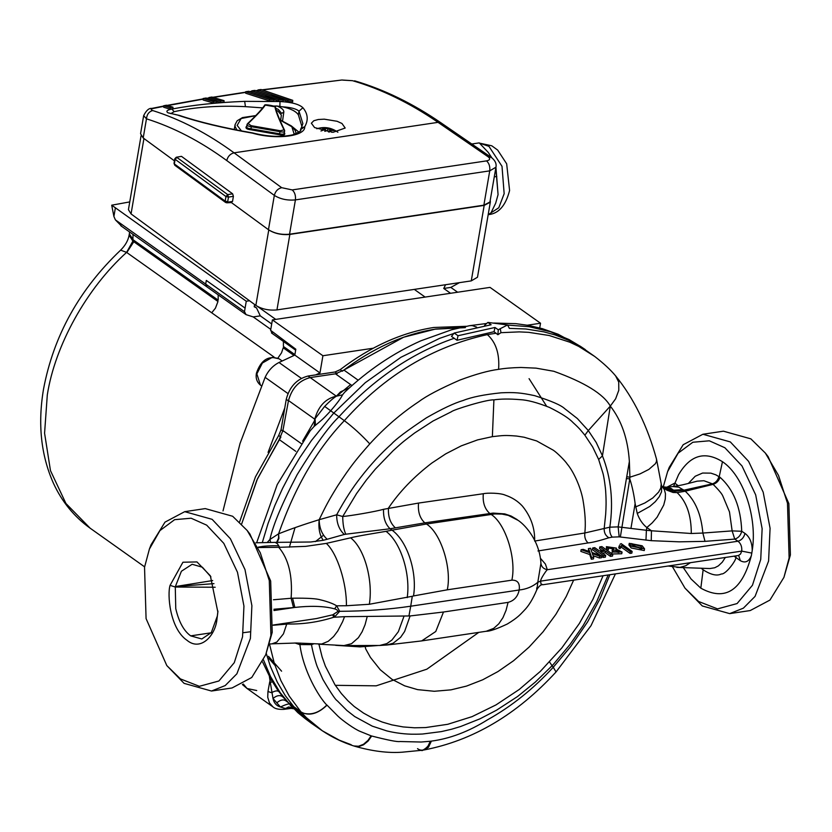 <?xml version="1.0" encoding="UTF-8"?>
<svg xmlns="http://www.w3.org/2000/svg" width="832" height="832" viewBox="0 0 832 832"><rect width="100%" height="100%" fill="white"/><g stroke="black" fill="none" stroke-linecap="round" stroke-linejoin="round"><path stroke-width="1.25" d="M239.564 522.007L255.455 476.861L278.689 435.49L281.05 429.77L286.25 399.35C289.526 386.755 296.795 378.986 308.027 376.033L335.015 371.998L340.163 369.678C370.552 346.538 401.752 332.478 433.774 327.475L466.315 326.3M340.163 369.678L342.347 371.228C372.746 348.098 403.946 334.027 435.958 329.035L460.918 327.444M256.724 690.529L247.062 688.501L242.372 684.518M286.25 399.35L288.434 400.899C291.72 388.315 298.979 380.536 310.211 377.582L337.199 373.558L335.015 371.998M465.348 327.631L435.001 329.181L403.582 337.241L343.897 370.053L335.452 373.818L310.211 377.582C299.125 380.463 291.886 388.118 288.496 400.546L282.911 430.56L279.198 439.556L256.88 480.085L241.623 524.066L257.525 478.66L280.883 437.039L278.689 435.49M247.062 688.501L243.287 684.018L247.062 688.501L273 706.909L269.485 702.946L267.738 697.247L267.946 691.61L269.63 682.271L270.348 682.698L269.391 676.53M632.944 545.719L642.377 548.444L640.775 546.322L631.467 543.598L632.944 545.719M641.597 549.089L631.894 544.658M631.457 546.27L629.252 543.338L642.19 545.802L644.55 548.839L631.457 546.27M644.55 548.839L644.259 550.555L631.166 547.986L628.95 545.043L629.252 543.338M144.539 567.247L146.078 618.613L166.806 665.569L180.409 678.902L199.368 686.306L218.91 680.982L234.27 662.667L242.549 636.813L243.942 606.081L237.484 572.27L223.798 543.358L206.69 525.158L191.131 518.222L174.637 519.667L159.931 530.598L149.396 549.078L144.539 567.247M149.396 549.078L151.008 544.856L164.996 522.132L184.714 511.67L212.129 519.334L230.391 538.751L244.993 569.598L251.888 605.665L250.401 638.466L236.881 673.806L225.212 685.558L211.505 691.028L184.09 683.363L166.806 665.569M247.166 530.483L249.943 534.061L270.67 581.017L272.21 632.382L265.73 654.774L270.92 635.398L269.287 580.59L260.291 552.791L247.166 530.483L232.658 516.266L205.234 508.602L184.714 511.67M211.505 691.028L232.034 687.97L251.742 677.498L265.73 654.774M765.357 453.066L768.134 456.643L788.861 503.599L790.4 554.965L783.931 577.366L789.121 557.981L787.478 503.173L778.482 475.374L765.357 453.066L750.849 438.849L723.434 431.184L702.905 434.252L730.319 441.917L748.582 461.334L763.183 492.18L770.078 528.247L768.591 561.049L755.071 596.388L743.392 608.15L729.695 613.621L702.281 605.956L684.996 588.151L698.589 601.484L717.558 608.889L737.09 603.564L752.461 585.25L760.739 559.395L762.133 528.663L755.674 494.853L741.988 465.941L724.87 447.741L709.322 440.804L692.827 442.25L678.122 453.19L667.586 471.661L663.281 486.855M729.695 613.621L750.225 610.553L769.943 600.08L783.931 577.366M672.506 566.831L684.996 588.151M350.646 384.602L336.586 396.219M295.027 527.675L289.39 547.165M537.961 550.961L588.12 542.922C592.384 542.516 599.3 540.8 608.899 537.774C605.509 535.735 603.949 532.584 604.209 528.32L605.696 514.02C606.081 507.073 606.33 502.278 605.717 491.982C605.582 488.405 604.053 477.027 602.971 473.346L598.666 459.482L592.644 446.919L584.875 435.198C581.807 431.548 580.102 428.927 573.05 422.583C569.046 418.288 561.194 413.244 549.494 407.441C537.233 402.563 527.394 399.963 519.969 399.641C509.527 398.767 500.843 398.85 493.906 399.87C486.845 399.329 453.066 409.822 451.495 411.694L433.004 421.034L414.7 432.931C400.182 443.851 401.242 443.539 393.162 450.684L375.263 469.217L366.298 480.126L356.564 493.553L342.722 516.506C351.062 515.798 375.762 511.555 383.542 509.309L418.548 503.069L483.319 493.73C487.084 492.752 500.521 492.898 505.43 495.217C512.106 497.463 517.743 501.062 522.35 506.022C530.868 516.464 534.976 528.133 534.654 541.039L584.823 532.99L609.835 527.176L618.145 526.874L619.174 536.858L651.248 540.675L679.224 541.83L704.995 541.362L702.863 533.052L732.139 530.889L729.487 511.919L722.914 496.226C722.062 493.948 718.796 489.986 713.107 484.359C716.487 483.257 718.796 480.906 720.034 477.308C733.606 489.403 740.834 507.395 741.728 531.274L732.139 530.889L734.729 539.105L704.995 541.362M536.734 587.881C536.65 591.438 537.004 589.576 537.794 582.306L540.925 563.337C539.802 541.934 526.323 525.866 518.263 520.437L508.31 515.382L502.008 514.093L494.77 513.947L426.442 524.004L392.07 530.171C407.337 541.185 417.383 572.073 413.525 595.941L447.283 589.815L511.867 580.164C517.65 580.008 520.094 583.284 519.189 590.002C517.806 596.658 514.093 600.777 508.071 602.378L506.064 610.303L502.975 617.625L498.805 623.802L493.73 628.337L486.242 631.259C489.757 631.384 496.777 628.961 507.322 624C518.097 617.458 520.281 614.463 524.108 610.532C528.715 605.914 532.979 598.936 536.9 589.566C539.157 585.936 541.143 584.324 542.87 584.74L738.41 555.516L740.553 553.998L741.718 551.117C742.113 546.77 740.865 543.473 737.974 541.226C741.551 540.186 743.891 537.576 744.973 533.395L741.728 531.274C740.646 535.454 738.306 538.065 734.729 539.105L737.974 541.226L547.321 569.712L545.397 564.054L540.384 558.23M516.734 519.334L511.129 516.048L504.743 513.895L493.126 513.084L424.83 522.86L390.062 528.767L345.81 534.206C343.845 530.067 342.815 524.17 342.722 516.506L336.648 514.8C344.594 500.157 352.737 487.521 361.088 476.923C370.854 464.329 381.014 453.336 391.57 443.934C395.533 439.4 407.118 430.716 426.327 417.882C441.958 408.886 454.272 403.083 463.268 400.452C471.598 397.093 484.172 394.545 501.01 392.818C514.155 392.215 520.562 392.642 534.612 395.647C551.013 400.837 561.018 405.153 564.647 408.606L577.325 418.506L588.307 430.56L610.314 406.089C621.546 420.462 627.9 438.922 629.366 461.469L618.145 526.874L646.391 530.286L645.965 540.166M268.611 658.081L274.914 665.309M601.942 555.984L599.81 556.296L592.301 553.571L593.757 557.201L591.614 557.523L590.044 552.812L581.121 549.692L583.263 549.37L589.805 551.803L588.422 548.6L590.554 548.278L591.999 552.521L601.942 555.984L601.65 557.7L599.508 558.012L593.154 555.703M593.757 557.201L593.455 558.917L591.323 559.239L589.753 554.528L580.83 551.408L581.121 549.692M588.578 551.346L588.422 548.6M612.799 554.362L610.75 554.663L605.634 551.034L600.558 551.793L605.675 555.422L603.626 555.724L592.696 547.966L594.745 547.654L599.342 550.93L604.417 550.17L599.81 546.894L601.858 546.593L612.799 554.362L612.508 556.078L610.459 556.379L605.342 552.75L602.503 553.166M605.675 555.422L605.384 557.138L603.335 557.44L601.869 556.4M600.642 555.526L592.405 549.682L592.696 547.966M602.181 550.503L599.518 548.61L599.81 546.894M612.123 552.042L619.778 551.814L613.205 549.682L612.373 549.089L614.442 548.038L608.306 547.04L608.358 549.765L606.57 549.869L606.393 546.655L616.398 548.111L615.878 548.891L622.045 552.032L612.123 552.042L611.822 553.758M622.045 552.032L621.754 553.748L612.279 553.987M618.862 552.469L612.914 551.398L612.082 550.805L612.373 549.089M613.465 548.798L608.639 548.142M620.027 544.294L621.13 543.608L632.133 551.418L631.842 553.134L630.063 553.394L621.234 547.134L619.892 548.704L618.686 547.841L619.767 545.48M673.535 486.45L678.579 474.687C690.175 455.062 704.798 450.736 722.467 461.698C743.517 475.727 757.494 517.629 752.222 550.534C752.149 542.693 749.736 536.983 744.983 533.395M688.345 483.444L695.209 476.247L702.593 473.044L710.861 473.138L715.884 474.843L720.054 477.308M734.074 556.171L740.314 560.664C745.222 563.389 748.914 561.704 751.369 555.599C742.071 590.72 725.223 601.578 700.825 588.172L691.028 578.947L683.446 567.84M735.914 555.89L735.852 557.721C736.081 560.508 725.733 574.662 721.323 573.976C716.934 576.202 710.871 574.818 703.134 569.816L701.376 568.381M212.701 580.538L175.365 586.56L181.397 571.251L192.14 564.273L202.415 567.237L210.943 576.898M213.959 583.627L175.365 586.56M215.176 587.246L175.282 587.028L175.76 608.618C178.849 621.847 183.82 630.926 190.684 635.866L211.151 632.809M175.282 587.028L170.071 585.364L182.926 562.234L196.966 561.922L210.35 575.806L217.859 612.113L217.017 618.696L217.932 611.042M217.173 616.481L211.297 632.601L201.822 638.976L190.684 635.866M170.071 585.364C167.201 594.027 169.634 628.482 187.054 640.338C200.949 651.903 215.79 635.003 217.017 618.696M666.983 487.167L674.814 483.101L678.163 485.701M718.931 476.486C717.922 480.251 715.759 482.706 712.431 483.85L703.914 480.73L697.226 481.156M702.78 568.422L702.676 569.431M709.873 568.547L714.709 567.767L718.37 565.874L722.29 562.162L725.338 557.471M740.314 560.664L738.722 555.558M751.369 555.599L752.222 550.534M294.039 708.812L291.169 708.396L283.868 709.353C278.699 709.592 275.111 708.802 273.114 706.992L273 706.909M349.159 388.076L340.569 391.799L336.357 396.188L308.027 376.033M288.496 400.546L314.746 419.172C318.386 406.172 325.593 398.507 336.357 396.188L342.534 394.857C341.068 398.06 337.043 403.447 330.46 411.029C322.15 420.16 320.372 421.127 315.453 425.308L315.11 419.411L314.153 426.379L310.076 430.882M302.588 441.168L314.423 420.919L314.746 419.172L324.657 406.401C329.482 401.44 333.382 398.039 336.357 396.188M672.87 486.554L678.829 487.167L683.842 490.194L712.431 483.85L713.107 484.359L685.235 491.223C695.323 500.51 701.199 514.446 702.863 533.052L691.298 533.499L651.466 530.774L646.828 527.54L652.215 522.87L657.093 517.223L663.728 505.045L665.267 499.075L665.465 493.73L664.362 489.642L661.565 485.586L661.534 491.816L659.256 496.725L655.273 501.696L649.771 506.459L637.25 513.448L635.128 503.589L630.937 528.455M690.456 562.682L685.641 565.781L679.942 567.382L668.117 566.02M540.925 563.264L540.925 563.326C541.424 566.821 543.556 568.953 547.321 569.712C547.331 569.171 540.81 578.042 540.55 581.142L541.018 583.939L542.859 584.74M270.65 678.818L269.63 682.271M277.098 689.156L282.922 696.987C280.218 694.782 276.9 695.261 273 698.454L270.348 682.698L272.532 681.418M291.148 708.396L285.043 708.406L280.457 706.992L273 698.454C273.894 702.936 276.38 705.786 280.457 706.992C287.57 703.622 290.815 703.04 290.181 705.255M344.614 392.288L342.534 394.857M683.051 489.58L673.608 490.204L670.935 488.342L666.193 487.198L673.026 486.533M662.574 487.188L666.838 490.152L673.036 492.461L677.144 492.617L685.235 491.223L683.842 490.183L671.538 490.214L662.22 486.803M413.525 595.941L412.287 596.284L410.717 606.206L519.189 590.002C526.365 589.254 532.563 586.695 537.794 582.306L540.55 581.142L741.718 551.117L751.868 553.103M282.942 697.008L297.835 712.639L305.271 718.682L291.533 706.482L280.176 692.661L270.566 676.603L263.536 660.005M278.866 691.652C277.451 690.383 275.028 690.737 271.596 692.723L267.966 691.517M292.583 707.73L288.59 706.961L283.878 709.353M306.041 719.243L305.261 718.671M485.129 325.572L484.609 325.322L487.864 322.41L491.13 324.75L454.189 333.039L458.047 335.733L494.967 327.475L498.295 329.805L497.869 334.734L494.073 331.698L457.018 340.278L451.495 336.409L454.189 333.039M262.392 542.277L268.029 523.567L274.851 505.482L282.589 488.363L290.971 472.399L299.801 457.631L311.532 440.398L333.694 413.13L365.269 382.678L400.972 357.261L439.577 338.374L453.866 333.445M315.453 425.308L314.153 426.379M651.248 540.675L651.466 530.774L646.391 530.286L646.828 527.54C642.533 524.066 639.34 519.376 637.25 513.448M683.842 490.183L675.022 491.286L670.311 490.901L663.52 487.978M377.666 645.549L360.017 646.88L335.639 645.32M318.926 644.207L322.119 656.958L325.364 666.151L334.984 684.809L341.401 693.597L348.005 700.846L354.224 706.503L363.594 713.128L372.549 718.047L382.21 722.041L391.862 724.87L403.146 726.929L414.513 727.792L425.61 727.563L447.73 724.298L472.025 716.654L495.997 704.912L519.158 689.541L540.374 671.351L561.881 647.847L579.27 623.626L592.914 599.352L603.075 575.744M258.627 547.55L278.741 547.31C288.579 558.792 292.708 575.775 291.127 598.26L273.458 599.768M332.738 614.827L337.875 611.447C337.73 610.303 336.648 609.45 334.651 608.878C323.502 605.779 309.005 605.821 294.85 607.433L273.936 610.532M316.566 618.54L332.738 614.817L333.705 617.261C318.75 622.024 303.576 624.27 288.184 624L288.579 622.721M273.198 625.258L286.707 624.114L283.442 633.88L276.827 642.065L271.95 643.833L296.473 643.001L321.651 644.041L328.234 641.306L333.601 636.522L337.73 631.02L342.638 621.639L344.531 616.678L333.705 617.261M258.378 547.102L261.685 546.593C263.047 546.031 277.098 545.407 278.803 545.938L277.337 543.639L275.101 542.36L255.913 542.797M351.198 744.723L339.144 740.106L322.369 730.808L311.522 723.341L294.497 707.564L285.282 695.646L277.337 682.24L270.358 666.318L266.261 653.401M267.55 542.121L269.901 539.479C273.177 524.68 282.277 503.048 297.201 474.583C314.86 445.775 328.775 426.525 338.936 416.811C373.599 378.966 412.048 352.778 454.293 338.26M497.869 334.734L500.968 332.686L500.282 328.671L507.562 324.958L509.371 328.38L525.814 328.983L543.816 331.843L555.1 334.953L569.254 340.538L581.454 347.121L594.766 356.502M507.562 324.958L487.864 322.41M675.022 491.296L673.608 490.204L666.557 488.665L663.218 486.845L666.193 487.198M609.866 574.725L600.35 598.114L587.662 621.806L570.721 646.526L553.28 667.233L552.084 665.746L535.371 682.042L517.618 696.478L496.538 710.185L480.022 718.806L460.658 726.502L451.568 729.238L441.397 731.598L422.531 734.022C412.454 734.458 408.564 734.115 404.3 733.793C400.119 733.398 393.931 732.67 386.755 730.891L372.278 726.149L354.713 716.56L346.902 710.476L337.178 700.7C335.67 700.076 330.928 693.014 322.941 679.505L317.522 667.306C316.077 664.269 312.27 650.125 311.511 644.654L313.872 643.791M431.392 741.114C450.018 738.65 468.749 731.536 487.583 719.774C511.41 706.472 533.302 688.969 553.259 667.254L556.036 671.965C516.828 714.615 472.846 740.605 424.102 749.954L422.885 750.162L427.492 747.188L430.31 741.26L431.392 741.114L428.438 747.292L424.102 749.954M608.171 574.974L596.71 601.588L583.118 625.643L569.982 644.53L553.353 664.383L552.084 665.746L549.567 662.033M573.643 580.133L566.207 596.544L555.901 614.328L543.057 631.831L529.069 647.119L513.604 660.702L497.952 671.57L482.695 679.796L466.523 686.088L450.975 689.853L434.294 691.278L417.612 689.634L404.664 685.838L391.986 679.318L380.266 669.77L370.406 657.384L365.706 648.908L364.998 645.83M508.071 602.378L443.487 612.019L410.103 615.95L344.531 616.678M635.128 503.589C634.171 495.893 632.32 486.533 629.793 478.899L620.36 536.952M619.174 536.858L612.269 537.118C610.21 534.799 609.398 531.482 609.835 527.176C613.558 501.8 611.094 478.015 602.441 455.842L610.314 406.089L615.638 398.788L618.8 390.26L618.727 382.096L615.638 375.939M294.85 607.422L292.583 598.208L291.127 598.26L293.509 607.568L273.926 609.263M278.803 545.938L279.698 547.31L278.741 547.31M292.594 598.208C307.476 598.01 316.888 598.593 320.819 599.966C320.299 599.758 330.918 602.191 336.627 605.81L346.403 605.748C346.819 583.315 337.241 553.238 326.31 543.39L305.677 546.364L279.698 547.31M334.651 608.878L336.627 605.81L339.695 611.312L334.766 616.751L333.684 614.474M288.184 624L286.707 624.114L287.071 622.95M274.768 542.381L310.773 541.996L323.263 540.29C319.665 535.278 318.292 528.414 319.166 519.698C303.982 524.389 290.451 529.09 278.585 533.822L269.901 539.479L270.629 542.142M277.17 542.277L278.928 538.398L278.585 533.822L278.564 538.117L276.65 542.298M276.713 702.905C280.54 699.608 283.816 699.078 286.551 701.314L301.018 711.963L289.286 696.176L280.946 680.711L274.373 663.634L269.506 644.114M324.657 406.401L344.334 420.659C384.883 375.315 432.557 346.632 487.344 334.61L496.153 333.226M500.282 328.671L498.295 329.805M635.658 506.906L644.852 502.986L652.787 497.973L658.632 492.076L660.754 488.145L661.232 483.995L661.565 485.586M300.446 643.105L299.936 644.571L311.511 644.654L311.823 643.646M299.884 644.623C303.368 671.195 318.843 696.894 326.778 705.068C319.436 712.483 311.74 715.229 303.711 713.294L301.018 711.963L306.332 717.631L322.348 730.798C332.041 737.266 342.493 742.31 353.683 745.94L358.498 746.252L363.532 744.276L368.014 740.355L371.114 735.831L360.412 731.505C354.879 729.383 342.774 720.782 337.865 716.092L326.882 704.985M371.675 736.008L368.077 741.104L363.532 744.806L359.164 746.429L354.338 746.138C372.102 751.213 388.045 753.23 402.137 752.201L422.053 750.266C420.222 752.128 430.04 746.824 430.217 741.26L421.231 742.03L399.984 741.52C397.55 742.05 388.118 740.22 371.675 736.008L371.114 735.831M410.103 615.95L404.622 631.498L400.566 637.374L393.11 643.261L386.672 645.039L421.668 640.91L486.242 631.259M408.928 615.971L410.717 606.206C388.762 609.471 365.082 611.177 339.695 611.312L337.875 611.447M412.287 596.284L369.335 604.271L346.403 605.738M626.34 478.546L629.793 478.899L629.907 477.194L640.006 473.907L648.877 469.394L655.356 463.746L656.5 461.427L656.531 459.212L661.232 483.995M629.366 461.469L629.907 477.194L626.694 476.757M598.666 459.482L602.441 455.842L596.232 442.51L588.307 430.56L584.875 435.198M395.304 527.79C390.281 523.214 388.003 516.641 388.471 508.071C399.412 491.806 413.826 476.83 431.704 463.143L445.754 453.835L461.261 445.858L477.558 439.899L492.367 436.644L493.906 399.87M369.335 604.271C373.142 581.287 364.998 548.933 350.636 537.826L326.31 543.39M350.636 537.826C357.053 536.037 379.974 532.418 386.048 531.336L392.07 530.171L390.062 528.767C385.382 524.254 383.209 517.764 383.542 509.309M345.81 534.206L344.302 534.446C339.238 529.818 336.679 523.276 336.648 514.8L319.166 519.698C326.03 505.606 328.12 501.353 337.594 486.034C351.322 465.088 356.21 459.41 369.782 443.893C384.8 427.461 401.128 413.39 418.766 401.7C426.358 395.959 440.034 388.762 459.815 380.11C475.654 374.192 488.582 370.614 498.597 369.346C504.462 368.316 511.919 367.692 520.967 367.474L536.026 368.139L553.821 371.28C584.605 382.366 603.429 393.973 610.314 406.089M299.874 644.675L294.923 642.97M494.073 331.698L494.967 327.475M457.018 340.278L458.047 335.733M268.497 656.344L281.601 671.185M667.586 471.661L669.198 467.438L683.186 444.725L702.905 434.252M590.044 552.812L589.753 554.528M591.614 557.523L591.323 559.239M599.81 556.296L599.508 558.012M603.626 555.724L603.335 557.44M605.634 551.034L605.342 552.75M610.75 554.663L610.459 556.379M608.65 548.049L606.861 548.153L606.57 549.869M606.861 548.153L606.393 546.655M613.205 549.682L612.914 551.398M632.133 551.418L630.354 551.678L630.063 553.394M630.354 551.678L621.525 545.418L621.234 547.134M621.525 545.418L619.892 548.704M620.194 546.988L618.977 546.125M529.069 378.654L546.634 406.234M323.534 535.215L315.411 541.611M111.706 205.192L113.901 216.497L115.388 207.802L111.706 205.192L129.761 201.906M115.388 207.802L246.272 301.236L244.483 311.688L246.074 314.642L253.23 316.919L270.774 329.378M249.517 300.758L246.272 301.236M459.462 282.651L450.819 287.404L457.61 292.219M272.324 333.278L270.608 330.325L272.397 319.894L490.017 287.383L540.53 323.232L527.342 325.208M539.718 327.933L540.53 323.232M272.397 319.894L322.91 355.742L319.966 372.944L315.671 374.889M270.608 330.325L295.818 349.222L294.809 355.087L319.966 372.944M113.901 216.497L115.398 219.877L122.013 226.595M373.235 348.223L322.91 355.742M284.773 407.971L268.081 452.421M478.795 632.372L426.847 669.188L376.199 685.828L335.317 685.329M294.809 355.087L278.99 362.492C272.886 365.654 268.258 370.604 265.117 377.354L240.022 443.529L223.018 510.921M254.613 304.491L254.218 306.79L256.516 307.902L254.301 306.332M115.398 219.877L244.483 311.688M271.7 323.96L260.302 315.869L256.516 307.902M445.588 284.721L443.747 288.454L450.538 293.28M120.858 225.784L246.074 314.642M260.302 315.869L253.23 316.919M450.819 287.404L443.747 288.454M337.886 132.257C331.5 127.639 324.542 126.443 317.002 128.69L316.784 128.762M331.666 132.257L329.649 130.27L333.83 130.562L332.082 129.314L327.902 129.033L324.615 127.743L322.182 128.107L325.458 129.397L320.954 130.978M324.782 131.342L327.215 130.634L328.661 131.986M327.569 130.946L327.902 129.033M331.49 130.25L332.082 129.314M329.337 132.07L329.649 130.27M325.156 131.217L325.458 129.397M324.813 129.033L324.615 127.743M265.242 105.123C262.933 108.722 257.202 114.889 248.05 123.625L247.291 124.093C246.646 125.403 247.957 126.256 251.222 126.682L251.202 125.684L280.322 130.749L284.024 129.886C278.626 118.612 275.6 110.926 274.945 106.808L265.273 105.092L264.389 105.706M279.25 134.722L250.879 129.782C246.958 129.334 245.398 128.305 246.178 126.724L246.927 126.246C246.272 127.598 247.582 128.45 250.858 128.794L279.604 133.786C282.797 134.576 284.336 134.222 284.222 132.735L284.773 133.432C284.918 135.179 283.078 135.606 279.25 134.722L280.322 130.749M250.879 129.782L251.222 126.682L279.968 131.674C283.171 132.382 284.721 132.018 284.586 130.582L284.305 133.266M246.646 126.745L247.021 124.571L248.05 123.625L251.202 125.684M275.548 107.65L274.945 106.808M274.924 106.766L275.538 107.588L274.924 106.766M265.273 105.092L264.42 105.654L265.273 105.092M284.586 130.582L284.024 129.886L284.586 130.582M225.586 202.446L232.523 201.458L233.397 196.31L228.478 197.111L227.708 194.615L232.627 193.814L181.47 156.354L176.259 157.258L174.803 158.787L174.023 163.384L174.772 165.235L175.521 165.433L174.346 163.925L225.17 201.136L225.95 196.529L228.478 197.111L227.687 201.708L225.17 201.136L226.803 202.81L225.586 202.446L174.772 165.235M232.523 201.458L231.161 202.394L268.466 229.705L274.331 195.395L226.741 160.545C200.46 141.326 173.711 127.421 146.474 118.82L143.666 115.617L140.566 133.713L143.198 137.977L174.45 160.867M176.259 157.258L181.47 156.354M232.627 193.814L233.397 196.31M276.234 110.292L278.013 111.124L281.362 115.128L280.654 120.058M262.694 107.89L245.43 106.652C218.494 105.383 194.74 107.068 174.158 111.696L170.737 113.651M341.983 123.49L345.176 128.034L333.029 132.309L314.59 127.587L311.366 123.219L313.799 120.734L318.282 119.506L324.282 119.174L337.116 121.285L341.983 123.49M483.87 205.171L489.736 170.862L495.945 167.201L489.934 202.01L483.87 205.171L289.546 234.208C281.507 234.946 274.477 233.449 268.466 229.705M170.123 109.179L172.952 108.659L172.973 107.182L166.431 105.217L163.675 105.758L163.675 107.234L170.123 109.179L170.154 107.702L172.973 107.182M213.252 102.97L216.798 102.679L216.819 101.202L206.055 98.02L203.154 98.509L203.154 99.996L213.252 102.97L213.283 101.494L216.819 101.202M216.819 101.275L220.386 102.398L224.037 102.138L224.068 100.662L211.89 97.042L208.967 97.521L208.967 99.008M278.46 101.109L278.533 99.642L283.182 99.83L283.109 101.286L278.46 101.109L265.782 96.522M269.454 100.89L273.915 100.984L273.978 99.518L248.726 91.291L245.669 91.738L245.669 93.226L269.454 100.89L269.506 99.424L273.978 99.518M271.866 95.607L287.841 101.514L292.677 101.806L292.76 100.339L261.05 89.513L257.951 89.95L257.962 91.437M169.707 113.183L167.991 112.819C165.714 111.27 167.024 110.011 171.912 109.054C192.962 104.998 217.225 102.44 244.681 101.358L279.999 101.535L279.874 106.725M143.198 137.977L146.474 118.82C146.931 114.306 149.022 111.561 152.734 110.562C180.336 119.267 207.449 133.359 234.083 152.828L281.663 187.678L292.209 189.925L486.533 160.888C490.017 160.139 490.558 158.777 488.166 156.811L438.048 122.346L234.083 152.828C230.287 153.774 227.843 156.354 226.741 160.545M143.666 115.617C146.297 110.406 149.011 108.014 151.788 108.42L153.338 108.43C150.706 109.075 150.509 109.782 152.734 110.562M488.166 156.811L491.286 157.425L441.168 122.959L438.048 122.346C410.01 103.085 381.514 89.201 352.55 80.694L341.91 80.007L262.652 89.939M279.999 101.535C291.564 102.159 299.208 104.229 302.91 107.723L298.99 111.176C296.369 108.805 290.867 107.359 282.464 106.818L276.858 105.986C281.57 107.786 283.889 109.803 283.826 112.018L282.578 120.827M301.943 126.547L298.366 114.826C295.932 111.249 290.638 108.576 282.464 106.818M245.43 106.652L244.681 101.358M302.91 107.723C307.934 113.786 308.547 120.12 304.741 126.724L301.038 128.263L300.674 129.116M178.974 115.388L167.991 112.819M252.741 133.047L252.543 133.162C275.881 139.974 305.573 136.406 304.741 126.724L300.529 129.667L300.373 130.572L302.869 123.583L298.99 111.176L298.366 114.826M252.543 133.162L252.689 132.933C223.808 127.93 199.441 122.117 179.608 115.482L178.599 115.419C198.754 122.169 223.402 128.086 252.543 133.162M273.655 106.049L276.858 105.986M287.841 101.514L287.914 100.058L292.76 100.339M287.914 100.058L257.951 89.95M269.506 99.424L245.669 91.738M251.794 92.321L251.784 90.834L254.862 90.397L283.182 99.83M278.533 99.642L251.784 90.834M220.386 102.398L220.418 100.922L224.068 100.662M220.418 100.922L208.967 97.521M213.283 101.494L203.154 98.509M170.154 107.702L163.675 105.758M175.136 159.318L225.95 196.529L227.708 194.615L176.894 157.404L175.136 159.318L174.346 163.925M471.765 143.998L479.253 142.886L488.145 152.298L491.878 157.851L488.415 152.641M488.207 214.531L490.381 214.105L495.674 203.195L498.066 194.615L495.934 167.274M495.674 203.195L498.066 194.615L495.81 167.991M496.808 176.457L494.302 176.831M488.218 214.427L490.381 214.105M141.055 135.793L128.43 209.654L131.05 213.918L255.861 305.406L268.767 229.913C274.778 233.646 281.809 235.154 289.858 234.416L484.182 205.39L490.246 202.228L490.266 200.418M255.861 305.406C261.882 309.15 268.902 310.648 276.952 309.91L471.276 280.883L477.485 277.233L490.391 201.729M281.05 429.77L283.234 431.319M260.447 385.122C256.88 382.127 255.528 378.154 256.412 373.225C260.936 359.954 268.507 355.16 279.115 358.821L272.272 357.386L262.392 363.022L256.849 373.901L260.447 385.122L261.435 385.819M447.283 589.815C452.015 568.214 440.846 532.927 426.442 524.004L424.83 522.86C419.838 518.294 417.747 511.69 418.548 503.069M612.269 537.118L608.899 537.774M719.222 476.674L722.467 461.698M700.825 588.172L703.134 569.816M295.786 451.329L279.198 439.556M343.897 370.053L358.197 380.203M351.978 385.549L335.452 373.818M282.911 430.56L301.714 443.914M691.298 533.499C691.298 515.33 686.587 501.696 677.144 492.617M344.646 392.257C368.139 370.115 393.536 352.976 420.826 340.829L451.495 329.805L469.591 325.686L472.222 325.603L476.622 327.09M507.634 325.083L529.131 326.716L550.462 331.75L569.046 339.56L581.308 346.923M666.806 488.883L662.137 486.71M483.309 493.761C482.539 502.362 484.692 508.924 489.757 513.458L491.026 514.363C505.534 523.38 516.589 558.75 511.867 580.164M588.12 542.922C585.489 540.634 584.386 537.326 584.823 532.99C585.842 523.973 585.208 512.803 582.899 499.512C580.382 486.2 573.206 471.089 567.32 464.162C565.302 460.97 557.138 452.754 553.363 450.237L536.661 440.939L524.108 437.226L516.693 436.062C504.421 435.105 503.807 435.406 492.367 436.644M360.308 645.819L360.017 646.88M443.487 612.019L435.77 631.488L421.668 640.91M500.968 332.675L519.262 331.885L528.653 332.332L549.193 335.504L569.816 342.202L578.625 346.351L594.745 356.481C603.751 363.47 610.719 369.949 615.649 375.929C633.818 398.31 647.452 426.067 656.531 459.212M278.585 533.822C294.975 487.094 316.888 449.374 344.334 420.659C353.142 427.305 361.629 435.053 369.782 443.893M318.406 644.166L343.97 645.58L351.53 643.708L358.384 637.697L362.097 631.821L365.071 624.718L367.224 616.543M323.263 540.29L327.174 539.25C322.036 534.664 319.374 528.143 319.166 519.698M344.302 534.446L327.174 539.271M327.028 705.162C317.834 713.898 309.223 716.238 301.194 712.161M487.344 334.61C495.955 342.274 499.71 353.86 498.597 369.356M343.97 645.58L379.673 645.466L386.786 643.625L391.903 640.068L398.341 631.706L404.061 616.075M407.222 597.615C410.634 573.778 400.774 542.308 386.048 531.346M47.299 394.919L44.574 433.222L50.482 470.662L65.926 503.474L90.106 528.164C74.204 516.766 61.994 501.821 53.477 483.35C40.955 455.27 37.648 423.821 43.545 389.012C53.591 335.785 79.279 289.494 120.63 250.141L126.599 252.387C86.705 288.35 55.006 345.322 47.299 394.919M274.092 357.074L126.599 252.387L132.881 241.093L129.116 235.186C128.149 240.5 125.32 245.482 120.63 250.141M207.116 286.998L205.691 284.076L206.315 280.426L245.097 308.1M294.892 354.609L283.41 346.466L283.41 341.442M133.026 234.437L132.881 241.093L217.974 301.496L215.426 308.194L211.692 312.79M218.161 294.986L218.202 300.175L133.099 239.772L129.345 233.865L129.563 231.972M414.294 289.39L425.121 297.076M257.556 306.478L275.756 319.394M126.807 252.533L133.796 241.748M265.117 377.354L287.934 393.546M278.99 362.492L301.319 378.342M293.998 355.451L283.192 347.786L281.549 352.799L277.898 358.093M255.674 115.69L241.145 118.518L237.151 125.393L241.509 131.009M294.247 134.389L291.845 126.745L279.354 119.694M236.974 130.146L235.144 126.641L235.082 124.644L234.239 129.605M486.533 160.888C489.102 163.197 490.162 166.525 489.736 170.862L295.412 199.898L289.546 234.208M292.209 189.925C294.778 192.234 295.838 195.562 295.412 199.898C287.373 200.637 280.342 199.129 274.331 195.395C275.423 191.194 277.878 188.625 281.663 187.678M352.55 80.694L342.742 80.122M257.951 90.605L256.443 90.823M251.784 91.489L250.286 91.707M245.669 92.394L213.346 97.438M208.967 98.155L207.49 98.405M203.154 99.143L167.69 105.581M163.675 106.361L153.338 108.43M253.053 133.016C267.956 136.77 281.237 137.374 292.895 134.794C299.395 131.986 301.922 130.478 300.466 130.26L300.529 129.667M174.158 111.696L171.912 109.054M280.696 120.078L281.362 115.128M283.826 112.018L281.663 113.422L278.304 109.408L275.714 108.264M297.076 134.129L296.046 132.912M291.938 126.412L298.938 132.153M282.048 120.609L282.578 120.63M488.696 214.594C498.763 213.522 505.721 205.494 509.59 190.507L506.667 163.8L497.671 150.082L491.785 145.798L479.523 143.135L488.946 146.349L502.008 166.327L504.161 193.7L498.784 207.75L488.176 214.677M143.957 138.414L131.05 213.918M484.182 205.39L471.276 280.883M289.858 234.416L276.952 309.91M282.142 360.974L279.115 358.821M217.859 612.113L217.901 611.447M243.173 632.715L249.777 631.852M673.005 486.533C682.209 485.108 683.665 484.682 697.31 481.135M710.07 568.547L676.78 567.382M277.524 689.77L271.118 679.63L262.59 661.981M285.147 699.681L286.676 701.459M277.618 689.905L277.16 689.25M469.591 325.686L486.668 323.482M493.771 323.045L515.892 323.658L528.174 325.354L542.235 328.63L558.168 334.256L580.393 346.299M310.398 430.446L277.243 484.557L256.672 542.714M661.908 486.387L663.218 486.845M273.218 625.019L317.023 618.478M271.513 643.895L269.547 643.978M286.51 701.262L285.158 699.702M311.522 723.341L305.313 718.702M580.466 346.351L585.333 349.627M615.42 573.893L591.022 625.654L556.036 671.975M517.421 519.813L516.672 519.293M417.518 748.654C424.237 753.47 429.125 745.524 430.217 741.27M379.673 645.466L386.714 645.029M616.106 549.827L616.398 548.111M144.612 566.852L90.106 528.164M271.461 332.935L295.651 350.168M129.345 233.865L129.116 235.186M255.767 115.586L242.507 117.582L237.182 120.754L235.082 124.644M296.13 133.702L295.329 130.655L291.356 125.913L279.75 119.725M284.679 131.092L284.544 130.218C279.178 118.997 276.172 111.394 275.548 107.411L275.454 107.151C277.534 106.434 263.858 103.761 264.67 105.248L264.493 105.446C262.246 108.95 256.568 115.055 247.468 123.76L247.021 124.571M495.945 167.201C496.673 163.623 495.123 160.368 491.286 157.425M441.168 122.959C412.89 103.522 384.03 89.471 354.588 80.818M151.788 108.42L163.675 106.049M167.066 105.394L203.154 98.883M206.929 98.249L208.967 97.916M212.784 97.282L245.669 92.165M249.756 91.562L251.784 91.27M255.923 90.678L257.951 90.386M262.132 89.804L341.91 80.007M169.77 113.214L179.608 115.482M231.66 202.561L226.803 202.81M488.145 152.298L488.623 152.911"/></g></svg>
